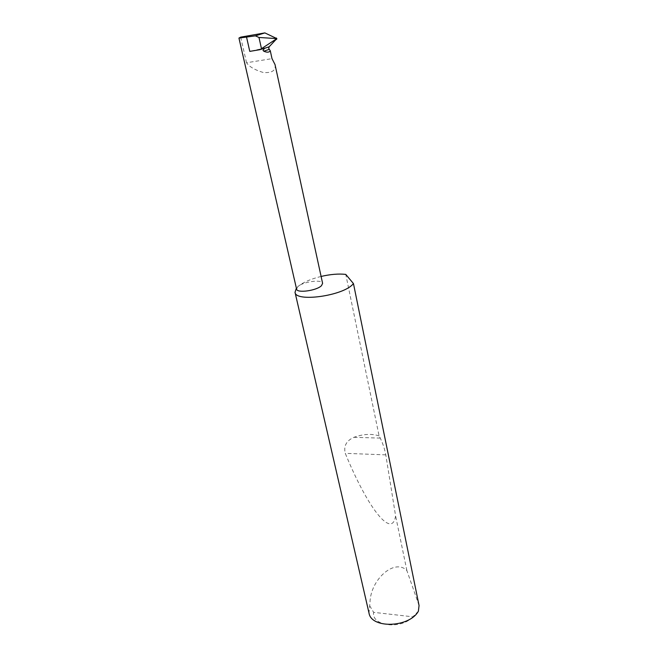 <?xml version="1.0" encoding="UTF-8"?>
<svg xmlns="http://www.w3.org/2000/svg" width="658" height="658" viewBox="0 0 658 658"><rect width="100%" height="100%" fill="white"/><g stroke="black" fill="none" stroke-linecap="round" stroke-linejoin="round"><path stroke-width="0.49" stroke-dasharray="3.29 2.47" d="M275.019 64.558C276.113 70.39 272.248 73.054 263.43 72.553C254.917 70.011 249.292 66.746 246.544 62.757L272.001 58.644M321.096 276.442C310.502 279.058 302.738 282.471 297.786 286.699C302.729 281.706 322.264 279.041 322.601 283.343M419.056 605.533L406.883 570.593C394.899 558.116 370.684 579.032 370.002 602.251L368.99 612.96M379.09 435.867C371.548 433.523 363.158 434 353.905 437.315C346.371 440.72 343.492 446.066 345.277 453.337C368.48 510.057 392.472 539.025 395.573 515.782L385.794 454.867C384.65 448.929 382.8 443.336 380.258 438.096L379.09 435.867L345.771 274.402M406.883 570.593L395.573 515.782M296.585 289.109L297.786 286.699L296.371 288.188M265.577 47.82L249.777 51.382M418.398 611.183L412.879 616.817L373.637 612.343L369.689 605.771M412.879 616.817C401.216 629.846 371.211 626.103 373.637 612.343M240.68 37.136L246.544 62.757M380.258 438.096L353.905 437.315M385.794 454.867L345.277 453.337"/><path stroke-width="0.99" d="M269.155 49.391L263.768 51.192L263.027 50.386L264.5 48.371L269.171 46.759L268.727 48.486L270.29 50.806L272.001 58.644L275.019 64.558L322.601 283.343L321.515 285.63C316.835 290.663 296.824 293.427 296.585 289.109L238.944 38.074L255.378 35.861L264.853 32.9L276.862 38.6L269.171 46.759M296.371 288.188L295.023 292.284L368.99 612.96C371.096 628.892 409.399 627.765 418.398 611.183L419.056 605.533L353.461 283.59L345.771 274.402C338.714 273.596 330.489 274.279 321.096 276.442M295.023 292.284C295.376 302.433 342.826 295.968 352.885 284.215L353.461 283.59M246.61 37.391L249.777 51.382L259.984 49.671L264.796 48.207M264.853 32.9L240.68 37.136L238.944 38.074M259.984 49.671L276.862 38.6L258.981 37.465L255.378 35.861M263.768 51.192C266.951 52.591 269.122 52.459 270.29 50.806M261.382 48.273L258.981 37.465M275.579 38.271L276.401 38.008M276.673 39.299L275.858 39.57M275.99 39.496L276.714 39.266M269.089 46.85L264.5 48.371"/></g></svg>
